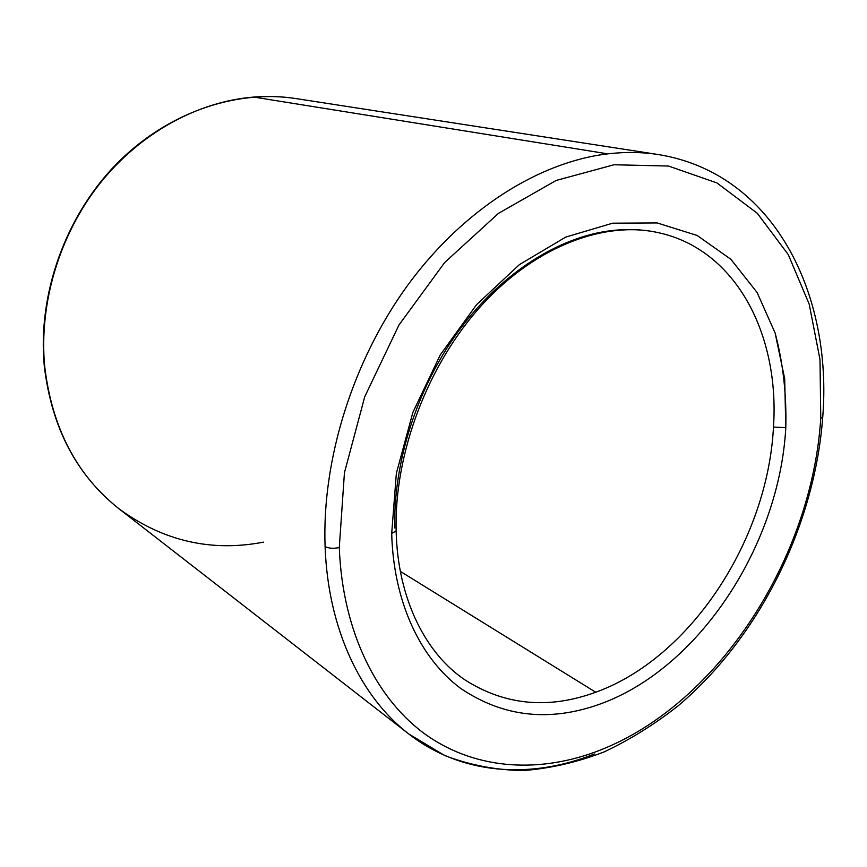 <?xml version="1.0" encoding="UTF-8"?>
<svg xmlns="http://www.w3.org/2000/svg" width="867" height="867" viewBox="0 0 867 867"><rect width="100%" height="100%" fill="white"/><g stroke="black" fill="none" stroke-linecap="round" stroke-linejoin="round"><path stroke-width="1.3" d="M263.535 542.135C211.364 552.192 163.234 541.106 119.137 508.896C76.849 475.539 52.031 428.049 44.683 366.427L44.26 365.722L44.683 366.427C52.031 428.049 76.849 475.539 119.137 508.896C76.534 475.181 51.587 427.561 44.293 366.015M594.339 754.008C531.081 779.26 461.959 775.282 408.801 733.981C360.965 697.263 328.04 629.366 325.092 546.568C321.841 459.358 353.129 359.642 408.498 284.159C464.105 208.806 539.534 161.945 607.745 153.849L253.749 97.061C197.882 101.547 139.955 132.954 99.456 184.042C59.173 235.282 38.831 303.786 44.683 366.427C38.831 303.786 59.173 235.282 99.456 184.042C139.955 132.954 197.882 101.547 253.749 97.061L607.745 153.849C539.534 161.945 464.105 208.806 408.498 284.159C353.129 359.642 321.841 459.358 325.092 546.568C328.04 629.366 360.965 697.263 408.801 733.981L119.137 508.896M822.794 416.247L822.729 417.255L820.767 418.252C811.956 557.849 719.144 703.386 600.17 750.139C541.398 773.169 478.15 770.611 427.539 735.899C377.318 700.829 342.465 632.401 339.29 547.521C333.535 548.768 328.799 548.453 325.092 546.568C328.799 548.453 333.535 548.768 339.29 547.521C342.465 632.401 377.318 700.829 427.539 735.899C478.15 770.611 541.398 773.169 600.17 750.139C719.144 703.386 811.956 557.849 820.767 418.252L819.987 359.534L809.204 304.165L788.244 254.562L757.281 213.271L716.955 182.937L668.533 166.052L614.009 164.763L556.137 180.455L498.406 213.412L444.706 262.484L398.993 324.962L364.736 396.75L344.437 472.743L339.29 547.521L344.437 472.743L364.736 396.75L398.993 324.962L444.706 262.484L498.406 213.412L556.137 180.455L614.009 164.763L668.533 166.052L716.955 182.937L757.281 213.271L788.244 254.562L809.204 304.165L819.987 359.534L820.767 418.252L822.729 417.255L822.794 416.247M465.232 680.075C426.326 654.141 397.671 599.747 396.143 530.864C394.073 453.127 428.092 363.468 482.659 304.176C537.464 244.678 606.293 220.868 658.075 232.616C736.181 249.317 779.812 334.803 773.472 427.063L785.795 427.648L784.689 378.76L775.131 333.026L757.097 292.493L730.87 259.287L697.166 235.477L657.175 222.938L612.633 223.187L565.826 237.059L519.506 264.543L476.655 304.555L440.252 354.928L412.865 412.464L396.36 473.339L391.7 533.454L396.143 530.864L391.7 533.454C393.466 601.861 420.257 658.226 460.377 688.192C503.153 717.215 550.111 722.363 601.264 703.625C700.178 667.222 779.487 544.411 785.795 427.648L773.472 427.063C767.75 539.491 691.042 657.815 595.727 692.234C548.659 709.444 505.158 705.391 465.232 680.075C505.158 705.391 548.659 709.444 595.727 692.234C691.042 657.815 767.75 539.491 773.472 427.063C779.812 334.803 736.181 249.317 658.075 232.616C641.602 229.018 624.251 228.595 606.022 231.348C554.295 239.4 498.547 275.999 457.57 332.429C416.778 388.99 393.358 462.599 394.745 528.003M400.359 571.396L595.727 692.234L400.359 571.396M396.143 530.864L396.111 529.228M601.264 703.625C550.111 722.363 503.153 717.215 460.377 688.192C420.257 658.226 393.466 601.861 391.7 533.454L396.36 473.339L412.865 412.464L440.252 354.928L476.655 304.555L519.506 264.543L565.826 237.059L612.633 223.187L657.175 222.938L697.166 235.477L730.87 259.287L757.097 292.493L775.131 333.026C783.085 362.926 786.64 394.463 785.795 427.648C779.487 544.411 700.178 667.222 601.264 703.625M44.26 365.722C37.628 294.997 64.884 217.53 115.224 165.261C165.738 113.1 235.163 89.171 295.972 98.578C282.219 96.454 268.152 95.944 253.749 97.061C268.152 95.944 282.219 96.454 295.972 98.578L658.508 154.575C642.252 152.05 625.335 151.812 607.745 153.849C625.335 151.812 642.252 152.05 658.508 154.575C774.198 173.378 832.678 294.13 822.729 417.255C814.579 525.749 759.622 636.692 678.59 705.445C654.975 724.129 630.179 739.605 604.212 751.873C577.78 762.104 550.978 768.325 523.798 770.535C496.65 770.264 470.261 765.247 444.63 755.504L408.801 733.981"/></g></svg>
